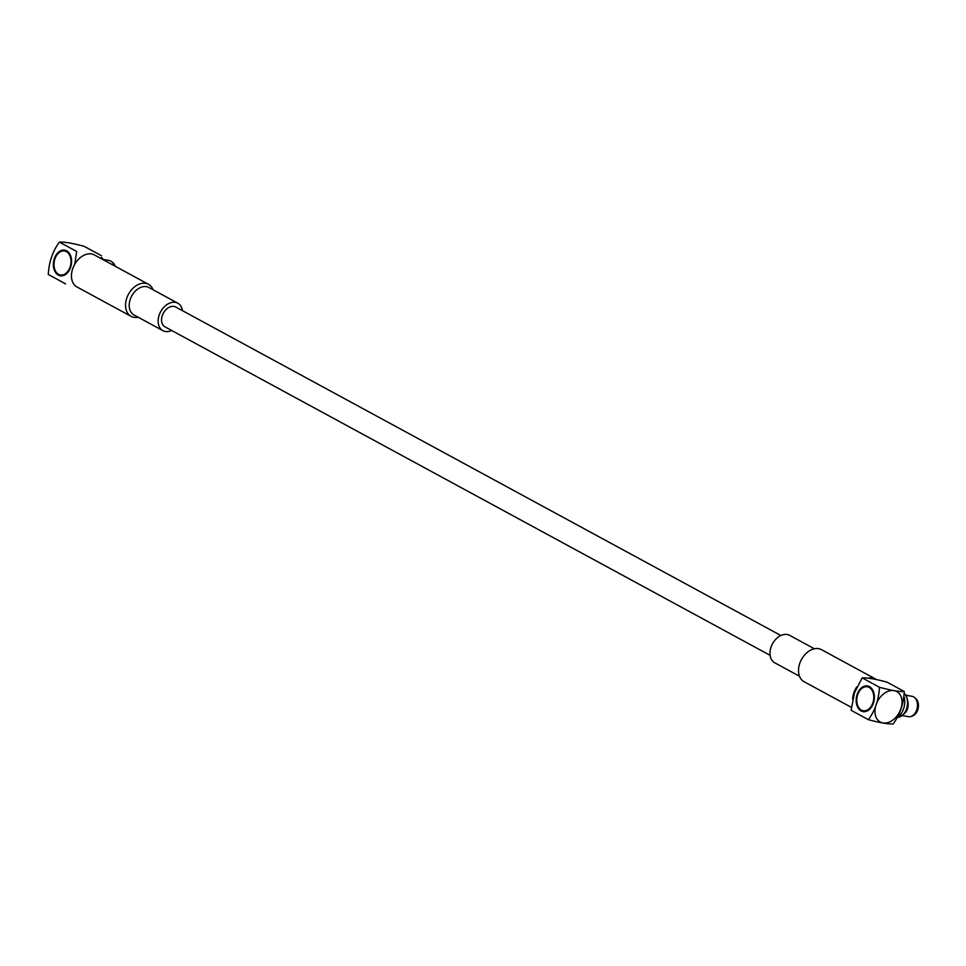 <?xml version="1.0" encoding="UTF-8"?>
<svg xmlns="http://www.w3.org/2000/svg" width="966" height="966" viewBox="0 0 966 966"><rect width="100%" height="100%" fill="white"/><g stroke="black" fill="none" stroke-linecap="round" stroke-linejoin="round"><path stroke-width="1.45" d="M780.878 635.519L175.74 307.019A11.278 7.957 118.5 0 0 162.312 315.556A11.278 7.957 118.5 0 0 164.981 326.846L770.119 655.346M904.731 694.059A13.017 8.984 99.7 0 1 906.712 708.392A13.017 8.984 99.7 0 1 897.45 717.376A13.017 8.984 -80.3 0 0 906.7 708.38A13.017 8.984 -80.3 0 0 904.719 694.047L905.758 694.675C910.866 707.16 907.69 714.707 896.243 717.291M902.799 715.685L908.523 716.663A10.324 7.124 -80.3 0 0 911.143 716.422L912.568 715.927A9.551 6.581 -80.3 0 0 917.7 709.962A9.551 6.581 -80.3 0 0 915.575 698.346L914.391 697.404A10.324 7.124 -80.3 0 0 912.001 696.305L906.289 695.315M911.143 716.422A10.324 7.124 -80.3 0 0 916.698 709.974A10.324 7.124 -80.3 0 0 914.391 697.404M854.475 692.912L851.094 710.288L868.386 719.67C879.64 722.725 887.899 724.138 893.164 723.908C899.926 714.707 903.621 703.912 904.261 691.523L886.969 682.129C875.715 679.074 867.456 677.661 862.179 677.89L854.475 692.912M861.129 710.928A13.017 8.984 99.7 0 1 856.745 695.798A13.017 8.984 99.7 0 1 867.48 685.945A13.017 8.984 99.7 0 1 873.723 702.149A13.017 8.984 99.7 0 1 863.085 711.616A13.017 8.984 99.7 0 1 861.129 710.928M866.297 686.15L865.741 686.222A12.848 8.863 99.7 0 1 867.263 686.126L867.408 685.981A13.017 8.984 99.7 0 1 867.782 686.005M862.457 687.695L862.3 687.816A12.848 8.863 99.7 0 1 863.749 686.898L863.846 686.766A13.017 8.984 99.7 0 1 865.874 686.077M858.086 693.685A12.848 8.863 99.7 0 1 858.122 693.576A12.848 8.863 99.7 0 1 858.146 693.528L858.17 693.467A13.017 8.984 99.7 0 1 859.426 691.004L859.39 691.088A12.848 8.863 99.7 0 1 860.549 689.495L860.609 689.398A13.017 8.984 99.7 0 1 862.384 687.683M858.545 707.667L858.484 707.655A13.017 8.984 99.7 0 1 857.494 705.337L857.482 705.228A12.848 8.863 99.7 0 1 857.011 703.272L857.023 703.357A13.017 8.984 99.7 0 1 856.806 701.364A13.017 8.984 99.7 0 1 856.794 701.219M861.358 710.674L861.068 710.626A13.017 8.984 99.7 0 1 859.474 709.129L859.438 708.972A12.848 8.863 99.7 0 1 858.46 707.523L858.484 707.655M863.399 711.664A13.017 8.984 99.7 0 1 862.445 711.362L862.36 711.181A12.848 8.863 99.7 0 1 861.008 710.445L861.068 710.626M862.179 677.89L879.471 687.273C890.724 690.34 898.984 691.753 904.261 691.523M868.386 719.67C875.099 710.59 878.794 699.782 879.471 687.273M875.836 716.712A17.316 12.208 118.5 0 0 888.116 722.52A17.316 12.208 118.5 0 0 900.855 708.887A17.316 12.208 118.5 0 0 888.877 691.04A17.316 12.208 118.5 0 0 875.836 716.712M897.631 716.989A14.756 10.179 -80.3 0 0 903.995 696.643M865.5 711.556A12.848 8.863 99.7 0 1 864.292 711.604M869.171 687.442A12.147 8.38 99.7 0 1 869.955 707.945A12.147 8.38 99.7 0 1 856.794 701.087A12.147 8.38 99.7 0 1 858.037 693.781A12.147 8.38 99.7 0 1 869.171 687.442M814.398 648.778L789.645 635.338A15.625 11.012 118.5 0 0 787.181 634.493A15.625 11.012 118.5 0 0 771.701 645.469A15.625 11.012 118.5 0 0 774.744 662.797L799.486 676.236M876.452 679.569A18.233 12.848 118.5 0 0 875.546 679.013L821.45 649.647A18.233 12.848 118.5 0 0 818.576 648.657A18.233 12.848 118.5 0 0 802.468 657.846L802.311 658.075A15.625 11.012 118.5 0 0 800.705 661.034L800.597 661.287A18.233 12.848 118.5 0 0 804.062 681.682L851.155 707.245M802.468 657.846A18.233 12.848 118.5 0 0 800.597 661.287M875.546 679.013A18.233 12.848 118.5 0 0 872.672 678.023A18.233 12.848 118.5 0 0 868.277 678.192M856.709 686.983A18.233 12.848 118.5 0 0 852.628 698.913M138.162 317.222A18.233 12.848 -61.5 0 1 131.098 316.353L77.002 286.987A18.233 12.848 -61.5 0 1 73.706 283.992A18.233 12.848 -61.5 0 1 76.06 262.197A18.233 12.848 -61.5 0 1 94.402 254.952L148.498 284.318A18.233 12.848 -61.5 0 1 153.063 289.764M131.098 316.353A18.233 12.848 -61.5 0 1 127.802 313.358A18.233 12.848 -61.5 0 1 130.156 291.563A18.233 12.848 -61.5 0 1 148.498 284.318M171.67 330.481A15.625 11.012 -61.5 0 1 162.904 330.662L133.972 314.952A15.625 11.012 -61.5 0 1 131.147 312.38A15.625 11.012 -61.5 0 1 133.151 293.7A15.625 11.012 -61.5 0 1 148.873 287.494L177.816 303.203A15.625 11.012 -61.5 0 1 182.441 310.654M162.904 330.662A15.625 11.012 -61.5 0 1 160.078 328.09A15.625 11.012 -61.5 0 1 162.095 309.41A15.625 11.012 -61.5 0 1 177.816 303.203M62.718 275.757A12.848 8.863 99.7 0 1 61.51 275.805M65 250.206A13.017 8.984 99.7 0 0 64.613 250.17L64.468 250.327A12.848 8.863 99.7 0 0 62.959 250.423L63.502 250.339M63.08 250.266A13.017 8.984 99.7 0 0 61.051 250.955L60.955 251.1A12.848 8.863 99.7 0 0 59.518 252.005L59.663 251.897M59.59 251.885A13.017 8.984 99.7 0 0 57.815 253.587L57.755 253.696A12.848 8.863 99.7 0 0 56.608 255.29L56.644 255.205A13.017 8.984 99.7 0 0 55.376 257.668L55.352 257.717A12.848 8.863 99.7 0 0 55.328 257.777A12.848 8.863 99.7 0 0 55.291 257.874M53.999 265.288A12.147 8.38 99.7 0 1 55.255 257.97A12.147 8.38 99.7 0 1 66.775 251.872A12.147 8.38 99.7 0 1 69.963 267.389A12.147 8.38 99.7 0 1 58.612 274.32A12.147 8.38 99.7 0 1 53.999 265.288L54.011 265.553A13.017 8.984 99.7 0 0 54.229 267.546L54.217 267.473A12.848 8.863 99.7 0 0 54.688 269.417L54.7 269.526A13.017 8.984 99.7 0 0 55.69 271.844L55.666 271.712A12.848 8.863 99.7 0 0 56.644 273.161L56.68 273.318A13.017 8.984 99.7 0 0 58.286 274.815L58.226 274.634A12.848 8.863 99.7 0 0 58.878 275.044A12.848 8.863 99.7 0 0 59.578 275.37L59.651 275.564A13.017 8.984 99.7 0 0 60.604 275.853M74.78 264.177L76.676 251.474L59.397 242.092C64.565 241.838 72.824 243.251 84.175 246.33L101.466 255.712M59.397 242.092C52.671 251.172 48.976 261.967 48.3 274.477L65.591 283.871M66.654 250.834A13.017 8.984 99.7 0 1 71.025 265.952A13.017 8.984 99.7 0 1 60.29 275.805A13.017 8.984 99.7 0 1 54.06 259.613A13.017 8.984 99.7 0 1 64.686 250.146A13.017 8.984 99.7 0 1 66.654 250.834M115.123 266.205A9.551 6.581 -80.3 0 0 112.781 262.535L111.609 261.593A10.324 7.124 -80.3 0 0 109.218 260.494L103.495 259.516M114.181 265.698A10.324 7.124 -80.3 0 0 111.609 261.593M102.867 259.552A13.017 8.984 -80.3 0 0 101.454 257.741A13.017 8.984 99.7 0 1 102.879 259.552M103.881 260.096L101.466 257.403"/></g></svg>
